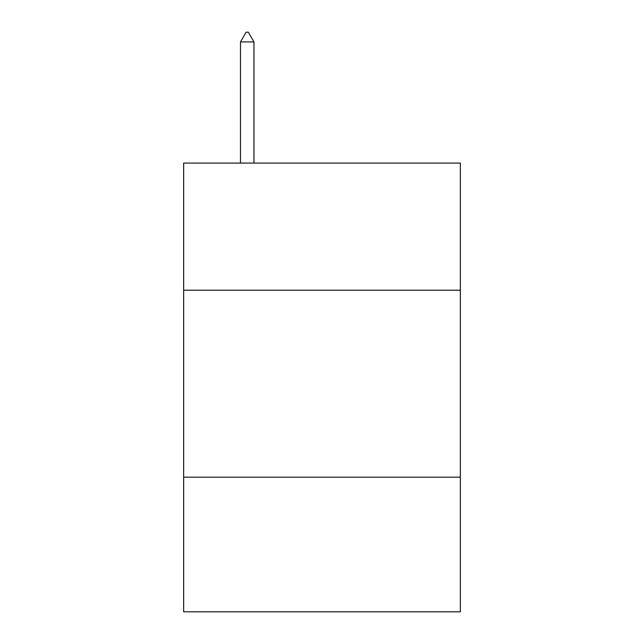<?xml version="1.0" encoding="UTF-8"?>
<svg xmlns="http://www.w3.org/2000/svg" width="644" height="644" viewBox="0 0 644 644"><rect width="100%" height="100%" fill="white"/><g stroke="black" fill="none" stroke-linecap="round" stroke-linejoin="round"><path stroke-width="0.97" d="M460.355 290.219L460.355 163.077L183.645 163.077L183.645 290.219L460.355 290.219L460.355 611.8L183.645 611.8L183.645 290.219M460.355 477.18L183.645 477.18M253.945 41.924L248.334 32.2L246.089 32.2L240.486 41.924L253.945 41.924L253.945 163.077M240.486 41.924L240.486 163.077"/></g></svg>
